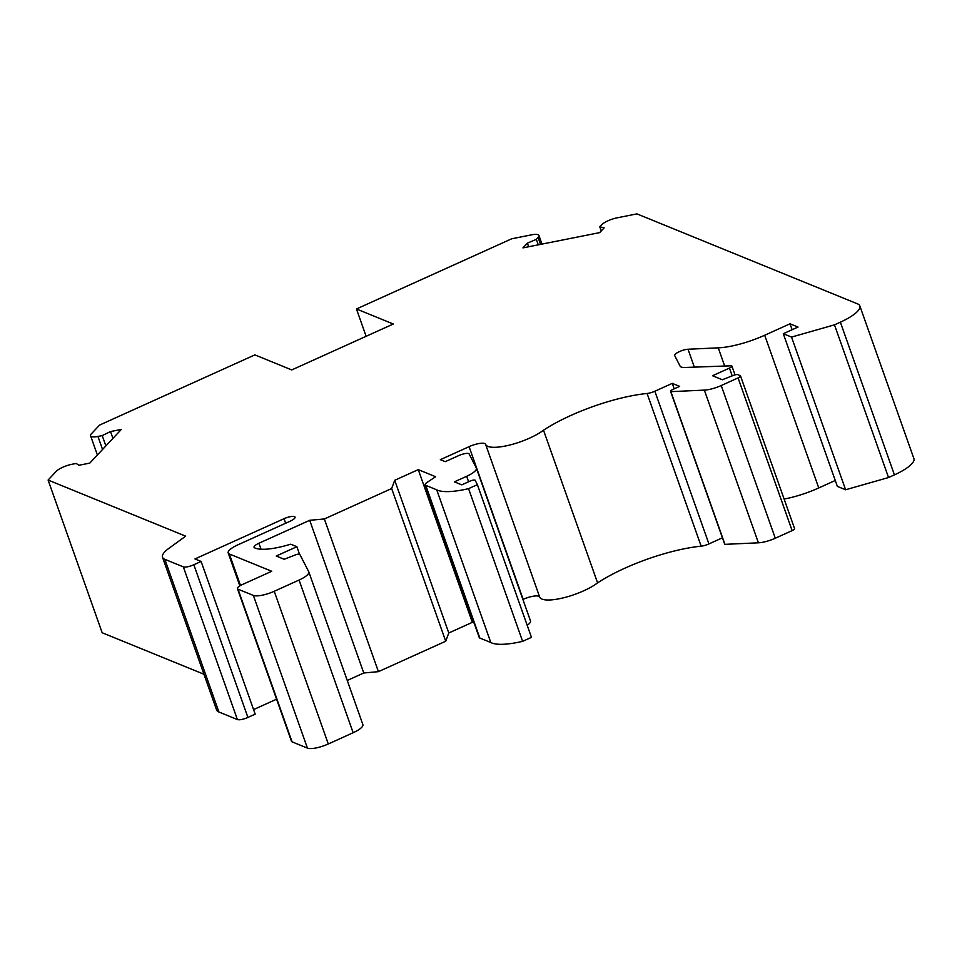 <?xml version="1.0" encoding="UTF-8"?>
<svg xmlns="http://www.w3.org/2000/svg" width="962" height="962" viewBox="0 0 962 962"><rect width="100%" height="100%" fill="white"/><g stroke="black" fill="none" stroke-linecap="round" stroke-linejoin="round"><path stroke-width="1.44" d="M102.212 435.594L110.522 431.565L121.32 429.425L89.779 463.107L78.98 465.247L76.142 463.443L71.861 464.297A12.638 3.463 -19.5 0 0 56.241 471.356L48.1 480.05L185.678 536.171L168.915 548.316A33.682 9.235 -19.5 0 0 162.518 557.251A33.682 9.235 -19.5 0 0 164.839 559.319L183.321 566.858A8.417 2.309 -19.5 0 0 193.831 564.742L201.118 561.459L194.973 558.946L284.03 518.698A8.417 2.309 160.5 0 1 295.045 517.135A8.417 2.309 160.5 0 1 290.175 521.2L237.915 544.817A16.847 4.618 -19.5 0 0 228.186 552.946A16.847 4.618 -19.5 0 0 229.341 553.98L271.741 571.272L242.292 584.583A8.417 2.309 -19.5 0 0 237.422 588.648A8.417 2.309 -19.5 0 0 237.999 589.165L253.367 595.43A16.847 4.618 -19.5 0 0 274.23 591.281L299.074 580.05A16.847 4.618 -19.5 0 0 308.814 571.921A16.847 4.618 -19.5 0 0 308.742 571.765L299.747 554.22A4.209 1.154 -19.5 0 0 295.19 554.978L284.235 559.283L276.25 556.024L296.861 546.705L290.716 544.203L287.061 545.25A42.112 11.544 160.5 0 1 255.363 548.136L254.629 547.835A8.417 2.309 160.5 0 1 254.052 547.318A8.417 2.309 160.5 0 1 258.91 543.253L309.704 520.298L324.35 518.963L391.654 488.54L394.721 480.291L418.266 469.636L435.654 476.731L427.224 482.299A8.417 2.309 -19.5 0 0 425.18 484.836A8.417 2.309 -19.5 0 0 425.757 485.353L436.724 489.826A50.529 13.853 -19.5 0 0 468.554 488.648L477.38 484.656L475.072 480.158A4.209 1.154 -19.5 0 0 469.865 481.192L461.76 484.848L454.389 481.842L466.666 476.298A16.847 4.618 -19.5 0 0 476.406 468.169A16.847 4.618 -19.5 0 0 476.334 468.013L468.951 453.607A8.417 2.309 -19.5 0 0 458.513 455.675L445.262 461.664L440.355 459.656L469.083 446.669A12.638 3.463 160.5 0 1 485.606 444.336A33.682 9.235 -19.5 0 0 509.259 445.153A33.682 9.235 -19.5 0 0 543.506 430.194A82.528 22.631 160.5 0 1 647.077 393.47A8.417 2.309 -19.5 0 0 654.857 391.233L672.27 383.369L679.641 386.375L673.015 389.369A4.209 1.154 -19.5 0 0 670.586 391.402A4.209 1.154 -19.5 0 0 670.875 391.654L704.34 390.115A16.847 4.618 -19.5 0 0 721.223 385.534L738.07 377.922A4.209 1.154 -19.5 0 0 740.499 375.889A4.209 1.154 -19.5 0 0 740.211 375.637L737.866 374.675A4.209 1.154 -19.5 0 0 733.309 375.433L722.354 379.737L712.529 375.733L729.449 368.085A4.209 1.154 -19.5 0 0 731.89 366.053A4.209 1.154 -19.5 0 0 731.601 365.788L684.968 367.472A16.847 4.618 160.5 0 1 680.11 366.149L674.735 355.675A8.417 2.309 160.5 0 1 674.711 355.591A8.417 2.309 160.5 0 1 679.076 351.767A8.417 2.309 160.5 0 1 688.022 349.242L718.241 347.847A46.32 12.698 -19.5 0 0 764.694 335.245L790.03 323.797L798.015 327.056L783.296 333.706L791.546 337.073L834.475 324.843L840.367 322.174A33.682 9.235 -19.5 0 0 859.836 305.916A33.682 9.235 -19.5 0 0 857.515 303.86L636.952 213.889L617.147 217.821A12.638 3.463 -19.5 0 0 601.527 224.88L599.771 226.755L604.124 227.886L599.675 232.624L522.955 247.883L527.392 243.133L536.327 239.37L538.095 237.494A12.638 3.463 -19.5 0 0 538.936 235.474A12.638 3.463 -19.5 0 0 531.577 234.836L511.76 238.768L356.457 308.97L393.314 324.014L291.739 369.925L254.87 354.882L99.567 425.084L91.426 433.778A12.638 3.463 -19.5 0 0 90.584 435.798A12.638 3.463 -19.5 0 0 97.944 436.435L102.212 435.594L105.88 445.923M110.522 431.565L112.939 438.383M48.1 480.05L102.164 632.743L203.956 674.254M162.518 557.251L216.594 709.944A33.682 9.235 -19.5 0 0 218.903 712L237.398 719.552A8.417 2.309 -19.5 0 0 247.907 717.436L255.183 714.141L201.118 561.459M193.831 564.742L247.907 717.436M253.571 709.595L276.575 699.194M237.422 588.648L291.498 741.341A8.417 2.309 -19.5 0 0 292.075 741.846L307.431 748.111A16.847 4.618 -19.5 0 0 328.295 743.975L353.15 732.731A16.847 4.618 -19.5 0 0 362.878 724.602A16.847 4.618 -19.5 0 0 362.818 724.446M296.861 546.705L299.495 554.148M347.246 680.459L363.768 672.991L378.415 671.656L445.719 641.233L448.785 632.984L472.342 622.33L474.122 623.063M309.704 520.298L363.768 672.991M324.35 518.963L378.415 671.656M391.654 488.54L445.719 641.233M394.721 480.291L448.785 632.984M418.266 469.636L472.342 622.33M425.18 484.836L479.244 637.529A8.417 2.309 -19.5 0 0 479.822 638.046L490.8 642.52A50.529 13.853 -19.5 0 0 522.619 641.341L531.457 637.349L477.38 484.656M436.724 489.826L490.8 642.52M468.554 488.648L522.619 641.341M527.212 625.372A16.847 4.618 -19.5 0 0 530.471 620.851A16.847 4.618 -19.5 0 0 530.411 620.694M522.907 599.482L523.16 599.362A12.638 3.463 160.5 0 1 539.67 597.017L539.67 597.029A33.682 9.235 -19.5 0 0 563.335 597.847A33.682 9.235 -19.5 0 0 597.582 582.888A82.528 22.631 160.5 0 1 701.154 546.163A8.417 2.309 -19.5 0 0 708.922 543.927L722.426 537.818M485.606 444.336L539.67 597.029L485.606 444.336M543.506 430.194L597.582 582.888M672.27 383.369L674.206 388.828M670.586 391.402L724.651 544.083A4.209 1.154 -19.5 0 0 724.939 544.348L758.405 542.808A16.847 4.618 -19.5 0 0 775.3 538.227L792.135 530.615A4.209 1.154 -19.5 0 0 794.576 528.583L740.499 375.889M670.875 391.654L724.939 544.348M784.114 499.062A46.32 12.698 -19.5 0 0 818.758 487.938L835.269 480.483M790.03 323.797L792.123 329.713M783.296 333.706L837.361 486.399L845.61 489.766L888.539 477.525L894.432 474.867A33.682 9.235 -19.5 0 0 913.9 458.609L859.836 305.916M791.546 337.073L845.61 489.766M834.475 324.843L888.539 477.525M599.771 226.755L601.25 230.94M527.392 243.133L528.679 246.741M536.327 239.37L538.263 244.841M356.457 308.97L366.125 336.291M97.944 436.435L102.549 449.47M164.839 559.319L218.903 712M183.321 566.858L237.398 719.552M284.03 518.698L285.642 523.244M229.341 553.98L240.5 585.485M237.999 589.165L292.075 741.846M253.367 595.43L307.431 748.111M274.23 591.281L328.295 743.975M299.074 580.05L353.15 732.731M258.91 543.253L261.027 549.218M425.757 485.353L479.822 638.046M466.666 476.298L468.602 481.758M469.083 446.669L523.16 599.362M647.077 393.47L701.154 546.163M654.857 391.233L708.922 543.927M704.34 390.115L758.405 542.808M721.223 385.534L775.3 538.227M738.07 377.922L792.135 530.615M729.449 368.085L732.214 375.865M688.022 349.242L694.348 367.123M718.241 347.847L724.687 366.041M764.694 335.245L818.758 487.938M840.367 322.174L894.432 474.867M538.095 237.494L540.536 244.384M90.584 435.798L97.378 454.99M228.186 552.946L239.839 585.87M308.814 571.921L362.878 724.602M476.406 468.169L530.471 620.851M731.89 366.053L735.016 374.879M538.936 235.474L541.991 244.095"/></g></svg>
